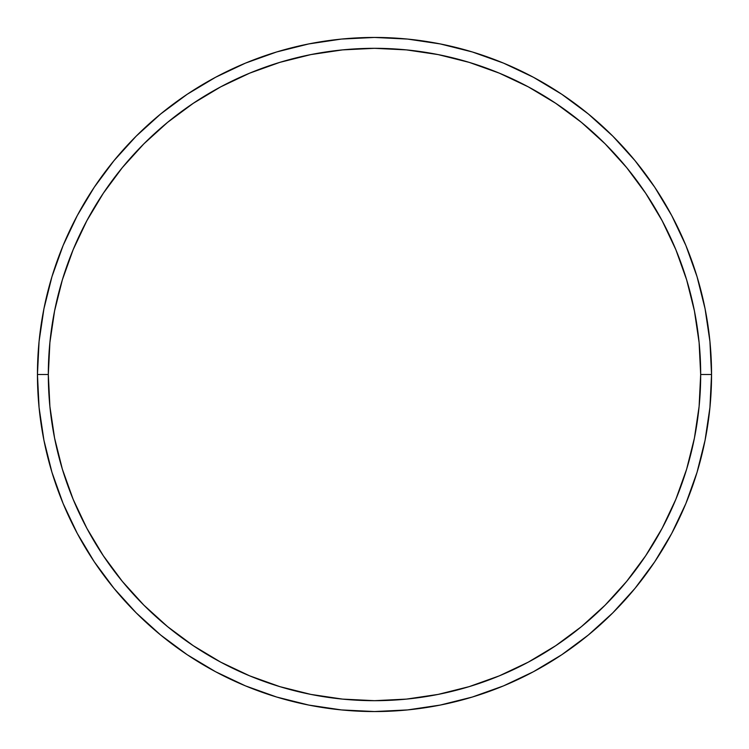 <?xml version="1.0" encoding="UTF-8"?>
<svg xmlns="http://www.w3.org/2000/svg" width="749" height="749" viewBox="0 0 749 749"><rect width="100%" height="100%" fill="white"/><g stroke="black" fill="none" stroke-linecap="round" stroke-linejoin="round"><path stroke-width="1.12" d="M37.45 374.5L48.32 374.5A326.18 326.18 0 0 1 374.5 48.32A326.18 326.18 0 0 1 700.68 374.5L711.55 374.5A337.05 337.05 0 0 0 374.5 37.45A337.05 337.05 0 0 0 37.45 374.5A337.05 337.05 0 0 1 374.5 37.45A337.05 337.05 0 0 1 711.55 374.5A337.05 337.05 0 0 1 374.5 711.55A337.05 337.05 0 0 1 37.45 374.5L39.07 341.46L43.929 308.747L51.962 276.662L63.103 245.513L77.25 215.618L94.252 187.241L113.96 160.679L136.168 136.168L160.679 113.96L187.241 94.252L215.618 77.25L245.513 63.103L276.662 51.962L308.747 43.929L341.46 39.07L374.5 37.45L407.54 39.07L440.253 43.929L472.338 51.962L503.487 63.103L533.382 77.25L561.759 94.252L588.321 113.96L612.832 136.168L635.04 160.679L654.748 187.241L671.75 215.618L685.897 245.513L697.038 276.662L705.071 308.747L709.93 341.46L711.55 374.5L709.93 407.54L705.071 440.253L697.038 472.338L685.897 503.487L671.75 533.382L654.748 561.759L635.04 588.321L612.832 612.832L588.321 635.04L561.759 654.748L533.382 671.75L503.487 685.897L472.338 697.038L440.253 705.071L407.54 709.93L374.5 711.55L341.46 709.93L308.747 705.071L276.662 697.038L245.513 685.897L215.618 671.75L187.241 654.748L160.679 635.04L136.168 612.832L113.96 588.321L94.252 561.759L77.25 533.382L63.103 503.487L51.962 472.338L43.929 440.253L39.07 407.54L37.45 374.5A337.05 337.05 0 0 0 374.5 711.55A337.05 337.05 0 0 0 711.55 374.5L700.68 374.5L699.107 342.527L694.407 310.863L686.636 279.817L675.851 249.679L662.163 220.74L645.704 193.289L626.641 167.579L605.145 143.855L581.421 122.359L555.711 103.296L528.26 86.837L499.321 73.149L469.183 62.364L438.137 54.593L406.473 49.893L374.5 48.32L342.527 49.893L310.863 54.593L279.817 62.364L249.679 73.149L220.74 86.837L193.289 103.296L167.579 122.359L143.855 143.855L122.359 167.579L103.296 193.289L86.837 220.74L73.149 249.679L62.364 279.817L54.593 310.863L49.893 342.527L48.32 374.5L49.893 406.473L54.593 438.137L62.364 469.183L73.149 499.321L86.837 528.26L103.296 555.711L122.359 581.421L143.855 605.145L167.579 626.641L193.289 645.704L220.74 662.163L249.679 675.851L279.817 686.636L310.863 694.407L342.527 699.107L374.5 700.68L406.473 699.107L438.137 694.407L469.183 686.636L499.321 675.851L528.26 662.163L555.711 645.704L581.421 626.641L605.145 605.145L626.641 581.421L645.704 555.711L662.163 528.26L675.851 499.321L686.636 469.183L694.407 438.137L699.107 406.473L700.68 374.5A326.18 326.18 0 0 1 374.5 700.68A326.18 326.18 0 0 1 48.32 374.5L37.45 374.5"/></g></svg>
